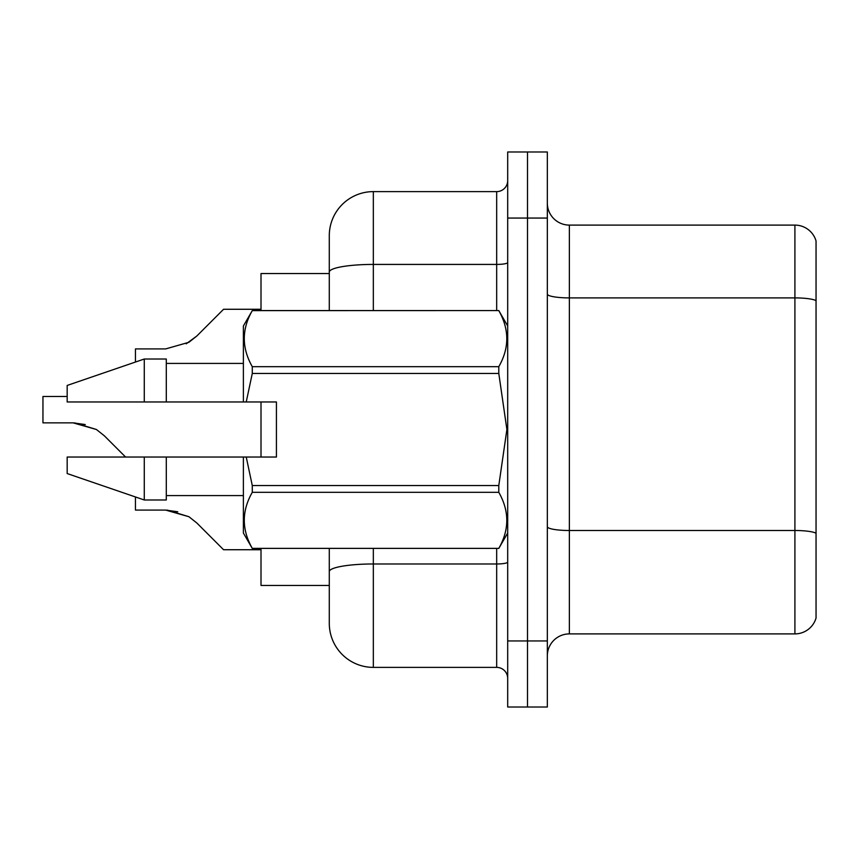 <?xml version="1.0" encoding="UTF-8"?>
<svg xmlns="http://www.w3.org/2000/svg" width="859" height="859" viewBox="0 0 859 859"><rect width="100%" height="100%" fill="white"/><g stroke="black" fill="none" stroke-linecap="round" stroke-linejoin="round"><path stroke-width="1.29" d="M329.287 273.559L261.007 273.559L261.007 310.561M261.007 457.031L261.007 401.969M373.332 548.439L373.332 667.379A44.056 44.056 0 0 1 329.287 623.323L329.287 585.441L261.007 585.441L261.007 548.439M547.333 655.922A22.023 22.023 0 0 1 569.367 633.899L794.908 633.899L794.908 225.101L569.367 225.101A22.023 22.023 0 0 1 547.333 203.078A22.023 22.023 0 0 0 569.367 225.101L569.367 633.899M527.512 640.943L527.512 707.021L547.333 707.021L547.333 640.943L527.512 640.943L527.512 707.021L507.69 707.021L507.69 640.943L527.512 640.943L527.512 218.057L527.512 640.943M507.69 640.943L507.69 151.979L527.512 151.979L527.512 218.057L527.512 151.979L547.333 151.979L547.333 640.943M816.05 240.96A22.023 22.023 0 0 0 794.908 225.101A22.023 22.023 0 0 1 816.05 240.96L816.05 618.04A22.023 22.023 0 0 1 794.908 633.899M816.05 300.961L816.05 533.246A22.023 3.823 180 0 0 794.908 530.497L569.367 530.497A22.023 3.823 -0 0 1 547.333 526.674M329.287 599.099L329.287 548.439M373.332 667.379L496.674 667.379L496.674 548.439M329.287 310.561L329.287 235.677A44.056 44.056 0 0 1 373.332 191.621L496.674 191.621A11.017 11.017 0 0 0 507.69 180.615M329.287 623.323L329.287 579.277M329.287 235.677L329.287 259.901M507.69 678.385A11.017 11.017 0 0 0 496.674 667.379M135.454 496.964L135.454 510.085L165.669 510.085L135.454 510.085L165.669 510.085L135.454 510.085L165.669 510.085L135.454 510.085L165.669 510.085L135.454 510.085L165.669 510.085L135.454 510.085L165.669 510.085L135.454 510.085L165.669 510.085L177.759 511.771L165.669 510.085L135.454 510.085L165.669 510.085L188.926 516.721L167.322 510.117L188.926 516.721L167.322 510.117L188.926 516.721L167.322 510.117L188.926 516.721L167.322 510.117L188.926 516.721L167.322 510.117L188.926 516.721L167.322 510.117L188.926 516.721L167.322 510.117L188.926 516.721L196.818 522.981L223.565 549.728L261.007 549.728M188.926 516.721L196.818 522.981M67.174 396.461L42.95 396.461L42.95 422.864L73.155 422.864L42.95 422.864L73.155 422.864L42.95 422.864L73.155 422.864L42.95 422.864L73.155 422.864L42.95 422.864L73.155 422.864L42.95 422.864L73.155 422.864L42.95 422.864L73.155 422.864L42.95 422.864L73.155 422.864L96.412 429.5L74.819 422.896L96.412 429.5L74.819 422.896L96.412 429.5L74.819 422.896L96.412 429.5L74.819 422.896L96.412 429.5L74.819 422.896L96.412 429.5L74.819 422.896L96.412 429.5L74.819 422.896L96.412 429.5L104.304 435.76L125.575 457.031M96.412 429.5L104.304 435.76M261.007 309.272L223.565 309.272L196.818 336.019L188.926 342.279L165.669 348.915L135.454 348.915L135.454 362.036M196.818 336.019L186.22 343.825M246.232 401.969L276.426 401.969L276.426 457.031L246.232 457.031L252.288 485.56L498.789 485.56L506.896 429.5L498.789 373.44L252.288 373.44L246.232 401.969L243.387 401.969L243.387 325.98L252.288 310.625C241.626 329.233 241.626 347.927 252.288 366.686L252.288 373.44M498.789 485.56L498.789 492.314L252.288 492.314C241.626 510.922 241.626 529.606 252.288 548.375L498.789 548.375C509.451 529.767 509.451 511.073 498.789 492.314M246.232 457.031L243.387 457.031L243.387 533.02L252.288 548.439M252.288 485.56L252.288 492.314M144.269 457.031L67.174 457.031L67.174 473.556L144.269 499.981L166.292 499.981L166.292 457.031L144.269 457.031L144.269 499.981M67.174 457.031L96.315 457.031M243.387 457.031L166.292 457.031M252.288 548.375L498.789 548.375M252.288 310.561L498.789 310.561L252.288 310.625M252.288 366.686L498.789 366.686L498.789 373.44M498.789 366.686C509.451 348.078 509.451 329.394 498.789 310.625M144.269 401.969L144.269 359.019L67.174 385.444L67.174 401.969L243.387 401.969M144.269 359.019L166.292 359.019L166.292 401.969M85.245 424.55L73.155 422.864M816.05 300.661A22.023 3.823 180 0 0 794.908 297.901L569.367 297.901A22.023 3.823 0 0 1 547.333 294.079M547.333 218.057L507.69 218.057M507.69 562.065A11.017 1.911 0 0 1 496.674 563.976L373.332 563.976A44.056 7.645 180 0 0 329.287 571.622M373.332 191.621L373.332 264.422L496.674 264.422L496.674 191.621M329.287 272.078A44.056 7.645 180 0 1 373.332 264.422L373.332 310.561M496.674 310.561L496.674 264.422A11.017 1.911 0 0 0 507.69 262.51M507.69 533.02L498.789 548.439M166.292 495.579L243.387 495.579M507.69 325.98L498.789 310.561M166.292 363.421L243.387 363.421"/></g></svg>
